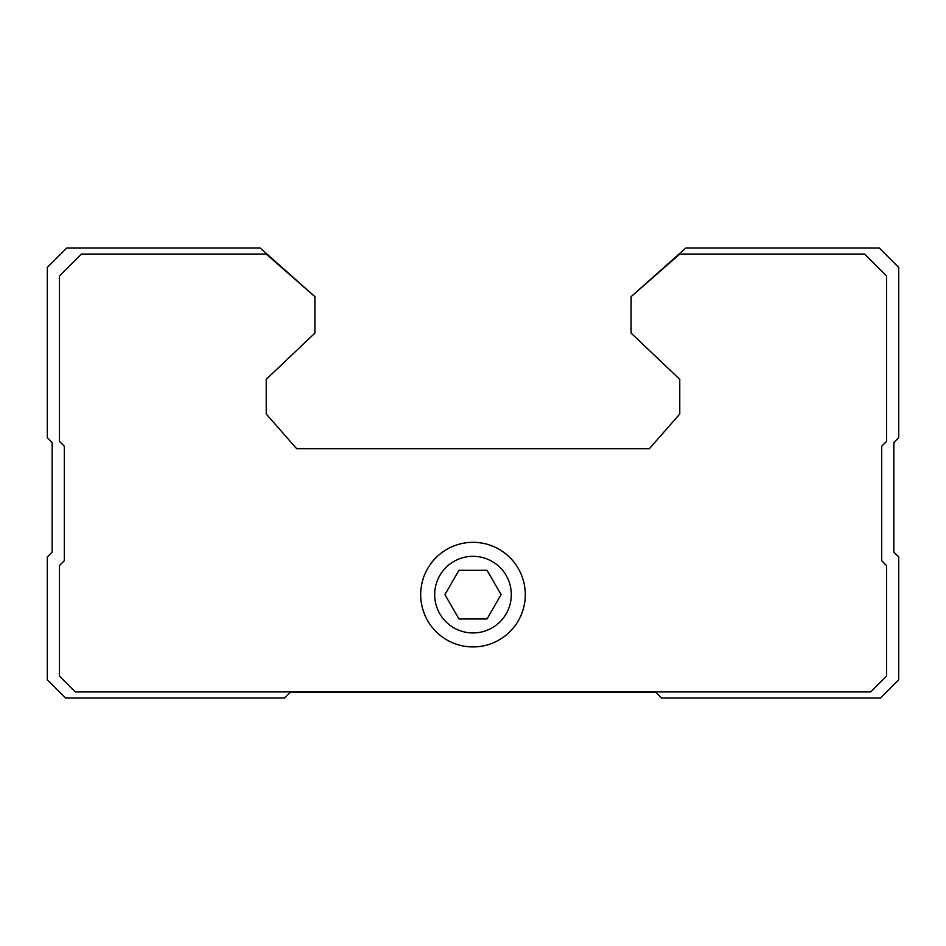 <?xml version="1.0" encoding="UTF-8"?>
<svg xmlns="http://www.w3.org/2000/svg" width="946" height="946" viewBox="0 0 946 946"><rect width="100%" height="100%" fill="white"/><g stroke="black" fill="none" stroke-linecap="round" stroke-linejoin="round"><path stroke-width="1.42" d="M458.952 618.956L487.048 618.956L501.084 594.632L487.048 570.308L458.952 570.308L444.916 594.632L458.952 618.956M434.687 594.632A38.313 38.313 0 0 0 492.157 627.813A38.313 38.313 0 0 0 492.157 561.451A38.313 38.313 0 0 0 434.687 594.632M685.85 247.982L631.112 296.642L631.112 333.122L679.772 379.346L679.772 414.005L649.358 448.676L296.642 448.676L266.228 414.005L266.228 379.346L314.888 333.122L314.888 296.642L260.15 247.982L66.764 247.982L47.3 267.446L47.3 437.726L52.16 442.598L52.16 552.062L47.3 556.922L47.3 679.772L65.546 698.018L284.474 698.018L290.316 692.176L655.684 692.176L661.526 698.018L880.454 698.018L898.7 679.772L898.7 556.922L893.84 552.062L893.84 442.598L898.7 437.726L898.7 267.446L879.236 247.982L685.85 247.982M314.888 296.642L266.228 254.072L81.356 254.072L59.468 275.96L59.468 441.38L64.328 446.24L64.328 560.694L59.468 565.554L59.468 676.118L75.278 691.928L870.722 691.928L886.532 676.118L886.532 565.554L881.672 560.694L881.672 446.24L886.532 441.38L886.532 275.96L864.644 254.072L679.772 254.072L631.112 296.642M420.698 594.632A52.302 52.302 0 0 0 499.145 639.922A52.302 52.302 0 0 0 499.145 549.33A52.302 52.302 0 0 0 420.698 594.632"/></g></svg>
